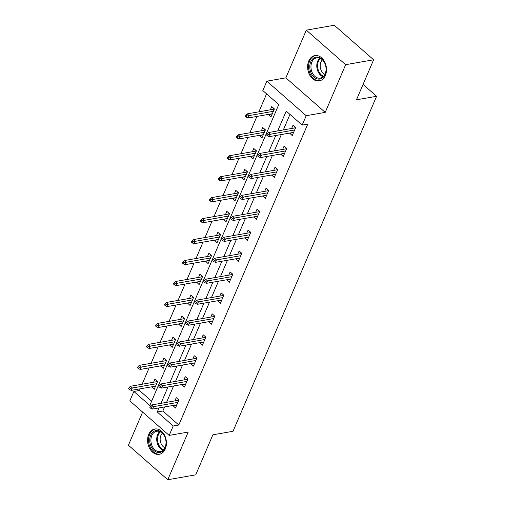<?xml version="1.0" encoding="UTF-8"?>
<svg xmlns="http://www.w3.org/2000/svg" width="505" height="505" viewBox="0 0 505 505"><rect width="100%" height="100%" fill="white"/><g stroke="black" fill="none" stroke-linecap="round" stroke-linejoin="round"><path stroke-width="0.76" d="M308.757 60.96A12.852 9.311 -99.9 0 0 309.578 74.854A12.852 9.311 -99.9 0 0 319.274 80.895A12.852 9.311 -99.9 0 0 325.353 75.516A12.852 9.311 -99.9 0 0 324.532 61.623A12.852 9.311 -99.9 0 0 314.836 55.582A12.852 9.311 -99.9 0 0 308.757 60.96M148.71 434.382A12.852 9.311 -99.9 0 0 149.53 448.276A12.852 9.311 -99.9 0 0 159.22 454.317A12.852 9.311 -99.9 0 0 165.299 448.945A12.852 9.311 -99.9 0 0 164.478 435.051A12.852 9.311 -99.9 0 0 154.789 429.004A12.852 9.311 -99.9 0 0 148.71 434.382M164.592 406.942L162.85 411.013L178.802 425.014L173.209 425.993L169.181 435.398L129.829 400.863L133.857 391.463L149.808 405.465L278.773 104.573L262.821 90.572L266.848 81.172L306.2 115.702L302.173 125.107L286.215 111.106L277.725 130.915M285.862 77.839L325.22 112.369L345.654 64.684L373.618 59.779L334.266 25.25L306.301 30.155L285.862 77.839L266.848 81.172M142.606 412.08L128.403 445.221L167.755 479.75L188.195 432.065L169.181 435.398M140.156 388.831L139.449 390.485L133.857 391.463M266.577 93.873L258.882 111.826M256.912 116.421L249.899 132.777M247.93 137.379L240.923 153.735M238.947 158.33L231.94 174.686M229.971 179.288L222.957 195.643M220.988 200.239L213.975 216.601M212.005 221.196L204.998 237.552M203.023 242.148L196.016 258.51M194.046 263.105L187.033 279.461M185.064 284.062L178.05 300.418M176.081 305.014L169.068 321.369M167.098 325.971L160.091 342.327M158.122 346.922L151.109 363.284M149.139 367.88L142.126 384.236M345.654 64.684L306.301 30.155M373.618 59.779L356.461 99.813L376.597 96.285L233.013 431.289L212.876 434.818L195.719 474.845L167.755 479.75M376.597 96.285L363.063 84.411M139.449 390.485L151.645 401.185M151.633 386.824L154.195 389.374L157.648 381.313L154.991 378.984L153.602 382.228M160.609 365.866L163.178 368.416L166.631 360.362L163.974 358.026L162.578 361.271M169.592 344.915L172.161 347.465L175.614 339.404L172.956 337.069L171.561 340.313M178.574 323.958L181.137 326.508L184.596 318.447L181.933 316.117L180.544 319.362M187.557 303.006L190.12 305.557L193.573 297.495L190.915 295.16L189.526 298.404M196.533 282.049L199.103 284.599L202.555 276.538L199.898 274.209L198.509 277.453M205.516 261.091L208.085 263.642L211.538 255.587L208.881 253.251L207.486 256.496M214.499 240.14L217.062 242.69L220.521 234.629L217.857 232.3L216.468 235.545M223.481 219.183L226.044 221.733L229.497 213.678L226.84 211.343L225.451 214.587M232.458 198.231L235.027 200.782L238.48 192.721L235.822 190.385L234.434 193.63M241.441 177.274L244.01 179.824L247.463 171.763L244.805 169.434L243.41 172.678M250.423 156.323L252.986 158.873L256.445 150.812L253.781 148.476L252.393 151.721M259.406 135.365L261.969 137.915L265.422 129.854L262.764 127.525L261.375 130.77M268.389 114.408L270.951 116.964L274.404 108.903L271.747 106.568L270.358 109.812M178.802 425.014L307.766 124.123L302.173 125.107M289.977 114.408L283.318 129.936M281.348 134.532L274.341 150.888M272.365 155.489L265.359 171.845M263.389 176.441L256.376 192.803M254.406 197.398L247.393 213.754M245.424 218.349L238.417 234.711M236.441 239.307L229.434 255.663M227.465 260.264L220.451 276.62M218.482 281.216L211.469 297.571M209.499 302.173L202.486 318.529M200.517 323.124L193.51 339.486M191.54 344.082L184.527 360.437M182.557 365.033L175.544 381.395M173.575 385.99L166.562 402.346M172.899 405.49L175.469 408.04L178.921 399.979L176.264 397.65L174.875 400.894M181.882 384.532L184.451 387.083L187.904 379.028L185.247 376.692L183.852 379.937M190.865 363.581L193.428 366.131L196.887 358.07L194.223 355.735L192.834 358.979M199.847 342.624L202.41 345.174L205.863 337.113L203.206 334.783L201.817 338.028M208.824 321.672L211.393 324.223L214.846 316.162L212.188 313.826L210.8 317.071M217.806 300.715L220.376 303.265L223.829 295.204L221.171 292.875L219.776 296.119M226.789 279.757L229.352 282.308L232.811 274.253L230.147 271.917L228.759 275.162M235.772 258.806L238.335 261.356L241.788 253.295L239.13 250.966L237.741 254.211M244.755 237.849L247.317 240.399L250.77 232.344L248.113 230.009L246.724 233.253M253.731 216.898L256.3 219.448L259.753 211.387L257.095 209.051L255.7 212.296M262.714 195.94L265.283 198.49L268.736 190.429L266.078 188.1L264.683 191.344M271.696 174.989L274.259 177.539L277.718 169.478L275.055 167.142L273.666 170.387M280.679 154.031L283.242 156.582L286.695 148.52L284.037 146.191L282.649 149.436M289.655 133.074L292.225 135.63L295.677 127.569L293.02 125.234L291.631 128.478M325.22 112.369L306.2 115.702M158.999 407.926L157.257 411.998L173.209 425.993M275.755 135.51L268.748 151.872M266.773 156.468L259.766 172.824M257.796 177.425L250.783 193.781M248.814 198.377L241.8 214.732M239.831 219.334L232.824 235.69M230.848 240.285L223.841 256.647M221.872 261.243L214.859 277.599M212.889 282.194L205.876 298.556M203.906 303.151L196.893 319.507M194.924 324.109L187.917 340.465M185.947 345.06L178.934 361.416M176.965 366.018L169.951 382.373M167.982 386.969L160.969 403.331M162.85 411.013L157.257 411.998M176.763 405.01L172.811 405.704M155.496 386.344L151.538 387.038M164.472 365.393L160.521 366.087M185.745 384.059L181.787 384.753M173.455 344.435L169.497 345.13M194.564 362.931L190.77 363.796M182.438 323.484L178.48 324.178M203.547 341.973L199.753 342.844M191.42 302.527L187.462 303.221M212.529 321.022L208.735 321.887M200.397 281.575L196.445 282.263M221.67 300.241L217.712 300.93M209.379 260.618L205.421 261.312M230.652 279.284L226.695 279.978M218.362 239.66L214.404 240.355M239.635 258.326L235.677 259.021M227.181 218.532L223.387 219.404M248.611 237.375L244.66 238.07M236.321 197.752L232.369 198.446M257.594 216.418L253.643 217.112M245.304 176.8L241.346 177.495M266.577 195.467L262.619 196.161M254.286 155.843L250.328 156.537M275.56 174.509L271.602 175.203M263.269 134.892L259.311 135.58M284.542 153.558L280.584 154.246M272.252 113.934L268.294 114.629M293.519 132.6L289.567 133.295M178.606 400.724L178.145 400.32L178.36 399.487L177.981 400.345M178.145 400.32L151.689 404.953L153.602 406.632L177.893 402.378M151.494 407.055L150.433 406.121L149.859 407.466L150.919 408.4L151.494 407.055L153.602 406.632L152.567 409.05L176.857 404.795M151.689 404.953L150.433 406.121M150.919 408.4L152.567 409.05M156.708 381.679L157.08 380.814M129.16 387.455L128.586 388.799L129.646 389.734L130.221 388.389L129.16 387.455L130.416 386.287L132.335 387.966L131.294 390.384L155.584 386.129M130.221 388.389L156.619 383.712M157.333 382.058L156.872 381.654L157.087 380.82M130.416 386.287L156.872 381.654M131.294 390.384L129.646 389.734M157.674 430.506A11.123 8.055 80.1 0 1 166.063 442.43A11.123 8.055 80.1 0 1 158.122 452.512A11.123 8.055 80.1 0 1 149.739 440.587A11.123 8.055 80.1 0 1 157.674 430.506M158.665 451.596A10.296 7.461 -99.9 0 0 160.237 451.552A10.296 7.461 -99.9 0 0 165.949 441.193A10.296 7.461 -99.9 0 0 158.248 431.219A10.296 7.461 -99.9 0 0 156.683 431.27A10.296 7.461 -99.9 0 0 150.963 441.629A10.296 7.461 -99.9 0 0 158.665 451.596M155.849 428.909A12.77 9.248 -99.9 0 0 155.698 428.934A12.77 9.248 -99.9 0 0 148.609 441.774A12.77 9.248 -99.9 0 0 158.16 454.14A12.77 9.248 -99.9 0 0 160.104 454.083A12.77 9.248 -99.9 0 0 160.255 454.052L160.104 454.083M164.882 447.72A8.105 5.871 80.1 0 1 160.312 441.086A8.105 5.871 80.1 0 1 162.357 433.29M325.132 74.38A11.123 8.055 80.1 0 1 314.066 77.151A11.123 8.055 80.1 0 1 310.771 61.78A11.123 8.055 80.1 0 1 321.837 59.016A11.123 8.055 80.1 0 1 325.132 74.38M311.863 62.153A10.296 7.461 -99.9 0 0 312.519 73.282A10.296 7.461 -99.9 0 0 320.284 78.124A10.296 7.461 -99.9 0 0 325.157 73.818A10.296 7.461 -99.9 0 0 324.5 62.683A10.296 7.461 -99.9 0 0 316.73 57.841A10.296 7.461 -99.9 0 0 311.863 62.153M324.936 74.298A8.105 5.871 80.1 0 1 320.915 62.052A8.105 5.871 80.1 0 1 322.405 59.861M315.896 55.481A12.77 9.248 -99.9 0 0 315.745 55.506A12.77 9.248 -99.9 0 0 309.704 60.846A12.77 9.248 -99.9 0 0 310.524 74.652A12.77 9.248 -99.9 0 0 320.151 80.655A12.77 9.248 -99.9 0 0 320.309 80.63L320.151 80.655M187.582 379.766L187.128 379.362L187.336 378.529L186.964 379.394M187.128 379.362L160.672 384.002L162.585 385.681L186.875 381.42M160.476 386.098L159.416 385.163L158.835 386.508L159.902 387.442L160.476 386.098L162.585 385.681L161.549 388.099L185.84 383.838M160.672 384.002L159.416 385.163M159.902 387.442L161.549 388.099M196.565 358.809L196.104 358.411L196.319 357.572L195.946 358.436M196.104 358.411L169.655 363.044L171.567 364.724L195.858 360.469M169.459 365.147L168.392 364.212L167.818 365.557L168.885 366.485L169.459 365.147L171.567 364.724L170.532 367.141L194.823 362.887M169.655 363.044L168.392 364.212M168.885 366.485L170.532 367.141M165.691 360.728L166.063 359.857M138.143 366.497L137.562 367.842L138.629 368.776L139.203 367.432L138.143 366.497L139.399 365.336L141.312 367.015L140.276 369.433L164.567 365.172M139.203 367.432L165.602 362.754M166.315 361.1L165.855 360.696L166.063 359.863M139.399 365.336L165.855 360.696M140.276 369.433L138.629 368.776M174.673 339.77L175.046 338.905L174.837 339.745L175.292 340.143M147.119 345.546L146.545 346.891L147.612 347.819L148.186 346.481L147.119 345.546L148.382 344.378L150.294 346.058L149.259 348.475L173.55 344.221M148.186 346.481L174.585 341.803M148.382 344.378L174.837 339.745M149.259 348.475L147.612 347.819M205.295 336.614L204.923 337.479M205.548 337.858L205.087 337.454L178.637 342.093L180.55 343.772L204.841 339.512M178.442 344.189L177.375 343.255L176.8 344.599L177.861 345.534L178.442 344.189L180.55 343.772L179.515 346.19L203.799 341.929M178.637 342.093L177.375 343.255M177.861 345.534L179.515 346.19M205.301 336.62L205.087 337.454M214.53 316.9L214.07 316.496L214.284 315.663L213.905 316.528M214.07 316.496L187.614 321.136L189.533 322.815L213.817 318.56M187.418 323.232L186.358 322.304L185.783 323.642L186.844 324.576L187.418 323.232L189.533 322.815L188.491 325.233L212.782 320.978M187.614 321.136L186.358 322.304M186.844 324.576L188.491 325.233M223.513 295.949L223.052 295.545L223.261 294.712L222.888 295.57M223.052 295.545L196.596 300.178L198.509 301.864L222.8 297.603M196.401 302.28L195.34 301.346L194.76 302.691L195.826 303.625L196.401 302.28L198.509 301.864L197.474 304.281L221.764 300.02M196.596 300.178L195.34 301.346M195.826 303.625L197.474 304.281M183.656 318.813L184.022 317.948M156.102 324.589L155.527 325.933L156.594 326.868L157.169 325.523L156.102 324.589L157.364 323.427L159.277 325.106L158.242 327.524L182.532 323.263M157.169 325.523L183.567 320.845M184.275 319.192L183.814 318.788L184.028 317.954M157.364 323.427L183.814 318.788M158.242 327.524L156.594 326.868M192.632 297.862L193.005 296.997L192.796 297.83L193.257 298.234M165.084 303.638L164.51 304.976L165.571 305.91L166.151 304.565L165.084 303.638L166.341 302.47L168.26 304.149L167.224 306.567L191.509 302.312M166.151 304.565L192.55 299.894M166.341 302.47L192.796 297.83M167.224 306.567L165.571 305.91M201.615 276.904L201.987 276.039L201.779 276.879L202.24 277.283M174.067 282.68L173.493 284.025L174.553 284.959L175.128 283.614L174.067 282.68L175.323 281.512L177.236 283.198L176.201 285.615L200.491 281.354M175.128 283.614L201.527 278.937M175.323 281.512L201.779 276.879M176.201 285.615L174.553 284.959M210.598 255.953L210.97 255.088L210.762 255.921L211.216 256.325M183.05 261.723L182.469 263.067L183.536 264.001L184.11 262.657L183.05 261.723L184.306 260.561L186.219 262.24L185.184 264.658L209.474 260.403M184.11 262.657L210.509 257.979M184.306 260.561L210.762 255.921M185.184 264.658L183.536 264.001M219.58 234.995L219.946 234.131L219.738 234.97L220.199 235.374M192.026 240.771L191.452 242.116L192.519 243.05L193.093 241.706L192.026 240.771L193.289 239.604L195.201 241.283L194.166 243.7L218.457 239.446M193.093 241.706L219.492 237.028M193.289 239.604L219.738 234.97M194.166 243.7L192.519 243.05M228.557 214.044L228.929 213.173L228.721 214.013L229.182 214.417M201.009 219.814L200.434 221.158L201.495 222.093L202.076 220.748L201.009 219.814L202.271 218.652L204.184 220.332L203.149 222.749L227.433 218.488M202.076 220.748L228.475 216.071M202.271 218.652L228.721 214.013M203.149 222.749L201.495 222.093M237.539 193.087L237.912 192.222L237.703 193.061L238.164 193.459M209.992 198.863L209.417 200.207L210.478 201.135L211.052 199.797L209.992 198.863L211.248 197.695L213.167 199.374L212.125 201.792L236.416 197.537M211.052 199.797L237.451 195.119M211.248 197.695L237.703 193.061M212.125 201.792L210.478 201.135M246.522 172.129L246.894 171.264L246.686 172.104L247.147 172.508M218.974 177.905L218.394 179.25L219.46 180.184L220.035 178.839L218.974 177.905L220.23 176.744L222.143 178.423L221.108 180.84L245.398 176.58M220.035 178.839L246.434 174.162M220.23 176.744L246.686 172.104M221.108 180.84L219.46 180.184M255.505 151.178L255.877 150.313L255.663 151.147L256.123 151.55M227.951 156.954L227.376 158.292L228.443 159.226L229.018 157.888L227.951 156.954L229.213 155.786L231.126 157.465L230.091 159.883L254.381 155.628M229.018 157.888L255.416 153.211M229.213 155.786L255.663 151.147M230.091 159.883L228.443 159.226M232.489 274.991L232.029 274.587L232.243 273.754L231.871 274.619M232.029 274.587L205.579 279.227L207.492 280.906L231.782 276.645M205.383 281.323L204.317 280.389L203.742 281.733L204.809 282.667L205.383 281.323L207.492 280.906L206.457 283.324L230.747 279.063M205.579 279.227L204.317 280.389M204.809 282.667L206.457 283.324M241.22 252.797L240.853 253.661M241.472 254.04L241.011 253.636L214.562 258.27L216.475 259.949L240.765 255.694M214.366 260.372L213.299 259.437L212.725 260.782L213.785 261.716L214.366 260.372L216.475 259.949L215.439 262.366L239.73 258.112M214.562 258.27L213.299 259.437M213.785 261.716L215.439 262.366M241.226 252.803L241.011 253.636M250.202 231.839L249.83 232.71M250.455 233.083L249.994 232.679L223.538 237.318L225.457 238.998L249.741 234.737M223.343 239.414L222.282 238.48L221.708 239.825L222.768 240.759L223.343 239.414L225.457 238.998L224.416 241.415L248.706 237.154M223.538 237.318L222.282 238.48M222.768 240.759L224.416 241.415M250.209 231.845L249.994 232.679M259.437 212.125L258.977 211.728L259.185 210.888L258.812 211.753M258.977 211.728L232.521 216.361L234.434 218.04L258.724 213.785M232.325 218.463L231.265 217.529L230.684 218.873L231.751 219.801L232.325 218.463L234.434 218.04L233.398 220.458L257.689 216.203M232.521 216.361L231.265 217.529M231.751 219.801L233.398 220.458M268.414 191.174L267.959 190.77L268.168 189.937L267.795 190.795M267.959 190.77L241.504 195.41L243.416 197.089L267.707 192.828M241.308 197.505L240.241 196.571L239.667 197.916L240.733 198.85L241.308 197.505L243.416 197.089L242.381 199.507L266.672 195.246M241.504 195.41L240.241 196.571M240.733 198.85L242.381 199.507M277.397 170.217L276.936 169.813L277.15 168.979L276.778 169.844M276.936 169.813L250.486 174.452L252.399 176.131L276.69 171.877M250.291 176.548L249.224 175.62L248.649 176.958L249.716 177.893L250.291 176.548L252.399 176.131L251.364 178.549L275.654 174.294M250.486 174.452L249.224 175.62M249.716 177.893L251.364 178.549M286.127 148.022L285.754 148.887M286.379 149.265L285.918 148.861L259.463 153.495L261.382 155.18L285.672 150.919M259.267 155.597L258.207 154.663L257.632 156.007L258.693 156.941L259.267 155.597L261.382 155.18L260.346 157.598L284.631 153.337M259.463 153.495L258.207 154.663M258.693 156.941L260.346 157.598M286.133 148.028L285.918 148.861M264.487 130.221L264.854 129.356M236.933 135.996L236.359 137.341L237.419 138.275L238 136.931L236.933 135.996L238.196 134.829L240.109 136.514L239.073 138.932L263.364 134.671M238 136.931L264.399 132.253M265.106 130.599L264.645 130.195L264.86 129.362M238.196 134.829L264.645 130.195M239.073 138.932L237.419 138.275M295.362 128.308L294.901 127.904L295.116 127.071L294.737 127.935M294.901 127.904L268.445 132.544L270.358 134.223L294.649 129.962M268.25 134.639L267.189 133.711L266.615 135.05L267.675 135.984L268.25 134.639L270.358 134.223L269.323 136.64L293.613 132.386M268.445 132.544L267.189 133.711M267.675 135.984L269.323 136.64M273.464 109.269L273.836 108.405L273.628 109.238L274.089 109.642M245.916 115.045L245.342 116.384L246.402 117.318L246.977 115.973L245.916 115.045L247.172 113.877L249.091 115.557L248.05 117.974L272.34 113.72M246.977 115.973L273.375 111.296M247.172 113.877L273.628 109.238M248.05 117.974L246.402 117.318M163.001 450.208A10.296 7.461 80.1 0 1 156.941 441.673A10.296 7.461 80.1 0 1 159.738 431.586M160.356 431.857A9.961 7.215 -99.9 0 0 157.737 441.534A9.961 7.215 -99.9 0 0 163.487 449.747M323.055 76.785A10.296 7.461 80.1 0 1 317.689 61.13A10.296 7.461 80.1 0 1 319.791 58.163M320.404 58.435A9.961 7.215 -99.9 0 0 318.459 61.225A9.961 7.215 -99.9 0 0 323.541 76.318"/></g></svg>
